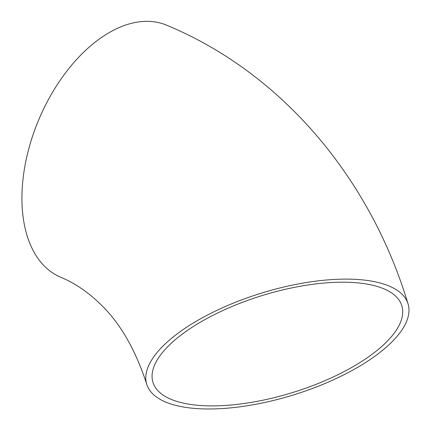 <?xml version="1.0" encoding="UTF-8"?>
<svg xmlns="http://www.w3.org/2000/svg" width="430" height="430" viewBox="0 0 430 430"><rect width="100%" height="100%" fill="white"/><g stroke="black" fill="none" stroke-linecap="round" stroke-linejoin="round"><path stroke-width="0.64" d="M146.732 384.243C135.423 349.525 119.981 322.828 100.416 304.139C87.849 291.943 74.605 282.978 60.689 277.248A136.708 81.297 -67.2 0 1 38.77 119.712A136.708 81.297 -67.2 0 1 166.722 25.23C281.962 73.046 370.128 178.052 408.054 303.849A136.708 53.368 -17.1 0 1 355.035 368.849A136.708 53.368 -17.1 0 1 146.732 384.243A136.708 53.368 -17.1 0 1 261.703 293.04A136.708 53.368 -17.1 0 1 408.054 303.849M351.337 367.666A130.199 50.826 -17.1 0 1 152.951 382.329A130.199 50.826 -17.1 0 1 231.453 306.73A130.199 50.826 -17.1 0 1 378.588 286.88A130.199 50.826 -17.1 0 1 401.835 305.762A130.199 50.826 -17.1 0 1 351.337 367.666"/></g></svg>

